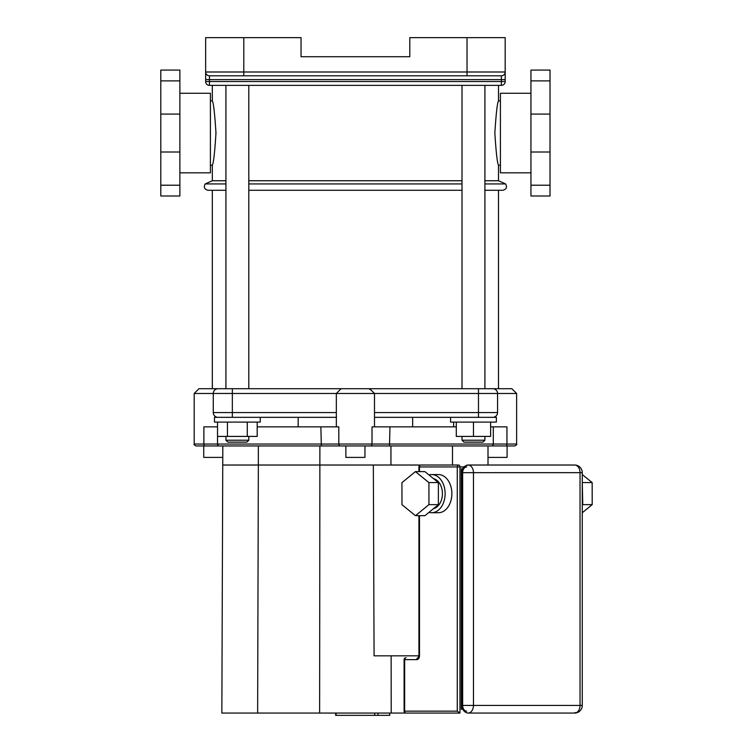 <?xml version="1.0" encoding="UTF-8"?>
<svg xmlns="http://www.w3.org/2000/svg" width="753" height="753" viewBox="0 0 753 753"><rect width="100%" height="100%" fill="white"/><g stroke="black" fill="none" stroke-linecap="round" stroke-linejoin="round"><path stroke-width="1.13" d="M225.919 183.93L205.202 183.93L212.318 180.748L225.919 180.748L212.318 180.748L212.318 165.199C213.523 163.288 214.746 152.577 215.97 133.046C214.746 113.515 213.523 102.803 212.318 100.902L212.318 85.353M248.81 180.748L462.013 180.748L248.81 180.748M498.505 85.353L498.505 100.902C497.3 102.803 496.086 113.515 494.853 133.046C496.086 152.577 497.3 163.288 498.505 165.199L498.505 180.748L484.904 180.748L498.505 180.748L505.621 183.93L484.904 183.93M505.621 183.93C507.371 187.252 506.421 189.37 502.778 190.283L484.904 190.283M462.013 190.283L248.81 190.283M225.919 190.283L208.054 190.283C204.402 189.37 203.451 187.252 205.202 183.93M209.456 85.353L209.456 75.808A3.812 3.812 0 0 1 205.635 71.996L205.635 81.531A3.812 3.812 0 0 0 209.456 85.353L501.366 85.353A3.812 3.812 0 0 0 505.188 81.531L505.188 71.996A3.812 3.812 0 0 1 501.366 75.808A3.812 3.812 0 0 0 505.188 71.996L505.188 37.65L467.029 37.65L467.029 75.808L501.366 75.808L501.366 85.353M205.635 79.62L505.188 79.62L505.188 81.531L205.635 81.531M501.366 75.808A3.812 3.812 0 0 0 505.188 71.996L243.793 71.996L243.793 37.65L205.635 37.65L205.635 71.996A3.812 3.812 0 0 0 209.456 75.808L467.029 75.808M243.793 37.65L301.04 37.65L301.04 56.729L409.792 56.729L409.792 37.65L467.029 37.65M530.94 172.823L500.416 172.823L500.416 93.268L530.94 93.268M550.019 80.882L550.019 196.006L530.94 196.006L530.94 70.085L550.019 70.085L550.019 80.882L530.94 80.882M179.882 172.823L210.407 172.823L210.407 93.268L179.882 93.268M160.803 80.882L160.803 196.006L179.882 196.006L179.882 70.085L160.803 70.085L160.803 80.882L179.882 80.882M389.715 713.063L389.715 715.35L336.092 715.35L336.092 713.063L335.65 715.35L335.65 713.063M374.73 715.35L374.73 713.063L374.73 715.35M378.025 715.35L378.025 713.063M582.276 482.231L582.756 504.623L582.276 505.018M582.756 504.623L592.197 504.623L582.276 512.765M582.276 474.559L592.169 482.588L592.197 504.623M582.718 482.588L592.169 482.588M415.411 471.613L424.861 471.613L438.368 482.588L438.397 504.623L424.927 515.683L415.477 515.683L401.97 504.698L401.942 482.673L415.411 471.613L428.918 482.588L428.956 504.623L415.477 515.683M438.397 504.623L428.956 504.623M438.368 482.588L428.918 482.588M433.455 478.607A15.267 10.796 90 0 1 442.425 493.667A15.267 10.796 90 0 1 433.427 508.699M428.956 474.945A19.079 13.488 90 0 1 431.638 474.569A19.079 13.488 90 0 1 445.127 493.648A19.079 13.488 90 0 1 431.638 512.727A19.079 13.488 90 0 1 428.975 512.351M431.638 474.569L438.378 474.569A19.079 13.488 90 0 1 451.875 493.648A19.079 13.488 90 0 1 438.378 512.727L431.638 512.727M462.577 469.646L461.316 468.846L462.267 470.907M462.267 707.18L461.316 709.241L462.577 708.441M464.093 466.935L459.97 466.935A1.911 1.346 -90 0 0 458.615 465.025A1.911 1.346 90 0 0 457.269 466.935L459.97 466.935L459.97 713.063L457.269 711.152L404.097 711.152A1.911 1.911 0 0 0 406.008 713.063L459.97 713.063L406.008 713.063A1.911 1.346 -90 0 1 404.653 711.152L404.653 659.637A1.911 1.346 -90 0 1 406.008 657.727A1.911 1.911 0 0 0 404.097 659.637L416.795 659.637A1.911 1.346 -90 0 1 418.15 657.727L419.129 657.727M458.615 465.025L420.842 465.025A1.911 1.911 0 0 0 418.932 466.935L419.496 466.935A1.911 1.346 -90 0 1 420.842 465.025M575.198 712.498L574.643 713.063A7.634 7.634 0 0 0 582.276 705.429L580.036 705.429A7.634 5.393 90 0 1 574.643 713.063L468.065 713.063A7.634 5.393 -90 0 0 473.458 705.429L462.107 705.429C462.361 709.985 464.347 712.526 468.065 713.063A7.634 5.393 90 0 1 462.662 705.429A5.723 4.047 90 0 0 466.709 711.152M574.643 465.025A7.634 5.393 90 0 1 580.036 472.658L582.276 472.658A7.634 7.634 0 0 0 574.643 465.025L468.065 465.025A7.634 5.393 90 0 0 462.662 472.658L462.662 705.429M416.795 659.637A3.812 2.701 -90 0 0 419.496 655.825L374.072 655.825L373.337 465.025L419.496 465.025L419.496 465.589M222.813 457.4L203.734 457.4L203.734 445.945L222.813 445.945L221.853 713.063L391.202 713.063L391.136 655.825M391.202 713.063L453.184 713.063M497.526 413.105L497.554 412.559L478.475 412.559L478.475 417.331L374.495 417.331L412.653 417.331L412.653 426.866M260.256 417.331L260.256 422.104L214.473 422.104L214.473 417.331L336.337 417.331L232.348 417.331L232.348 412.559L213.268 412.559A4.772 4.772 0 0 0 218.041 417.331M214.389 390.412L213.993 390.948M341.1 388.708L336.337 393.48L336.337 412.559L232.348 412.559L232.348 393.48L374.495 393.48L369.723 388.708L198.961 388.708L225.919 388.708L225.919 85.353M214.671 390.11A4.772 4.772 0 0 0 214.106 390.788L214.116 390.76M198.961 388.708L194.189 393.48L213.268 393.48A4.772 4.772 0 0 1 213.268 393.471L232.348 393.48L232.348 388.708M484.904 85.353L484.904 388.708L511.861 388.708L368.904 388.708L371.078 390.129M496.716 390.788L496.152 390.11M497.554 412.559A4.772 4.772 0 0 1 492.782 417.331A4.772 4.772 0 0 0 497.554 412.559L497.554 393.48L516.633 393.48L516.633 444.044L506.948 444.044A1.911 0.941 90 0 1 506.016 445.945L514.723 445.945C516.53 445.07 517.17 444.43 516.633 444.044M374.495 412.616L374.495 393.48L371.747 390.76M336.337 393.48L337.278 392.539M496.236 415.854L495.474 416.503M497.554 393.48A4.772 4.772 0 0 0 492.782 388.708A4.772 4.772 0 0 1 497.554 393.48L478.475 393.48L478.475 412.559L374.495 412.559L374.495 426.866M336.45 416.541L336.384 415.929M450.567 417.331L450.567 422.104L496.359 422.104L496.359 417.331L412.653 417.331M217.975 417.331L217.429 417.294M214.765 416.023L214.163 415.345M213.268 412.559L213.268 393.48A4.772 4.772 0 0 1 218.041 388.708M490.627 426.866L506.948 426.866L506.948 444.044L217.532 444.044L217.532 426.866L203.875 426.866L203.875 444.044A1.911 0.941 90 0 0 204.816 445.945L506.016 445.945M257.197 426.866L320.863 426.866L321.324 445.945M340.469 445.945A1.911 1.657 90 0 1 338.812 444.044L338.812 426.866L320.863 426.866M389.499 445.945L389.96 426.866L372.02 426.866L372.02 444.044A1.911 1.657 90 0 1 370.354 445.945M389.96 426.866L456.29 426.866M219.387 445.945A1.911 1.854 90 0 1 217.532 444.044L194.189 444.044C193.653 444.43 194.293 445.07 196.1 445.945L204.816 445.945M336.337 412.616L336.337 426.866M488.01 465.025L488.01 445.945L507.089 445.945L507.089 457.4L488.01 457.4M319.63 713.063L319.884 445.945L345.872 445.945L345.872 457.4L364.951 457.4L364.951 445.945L390.939 445.945L390.939 465.025M257.639 713.063L258.345 465.025L373.337 465.025M258.345 445.945L258.345 465.025L222.813 465.025M452.487 445.945L452.487 465.025M453.635 422.104L453.635 426.866M463.923 442.133L483.002 442.133L484.904 440.223L462.013 440.223L463.923 442.133M456.29 422.104L456.29 436.411L490.627 436.411L490.627 422.104M473.458 422.104L473.458 436.411M498.505 388.708L498.505 190.283M248.81 85.353L248.81 388.708L462.013 388.708L462.013 85.353M227.82 442.133L246.899 442.133L248.81 440.223L225.919 440.223L227.82 442.133M248.81 436.411L248.81 440.223M247.276 422.104L247.276 436.411L257.197 436.411L257.197 422.104M217.532 422.104L217.532 436.411L247.276 436.411M227.453 422.104L227.453 436.411M462.013 183.93L248.81 183.93M205.635 71.996L243.793 71.996L243.793 75.808M550.019 185.21L530.94 185.21M550.019 152.012L530.94 152.012M550.019 114.08L530.94 114.08M160.803 185.21L179.882 185.21M160.803 152.012L179.882 152.012M160.803 114.08L179.882 114.08M374.759 715.35L374.759 713.063L374.759 715.35M462.888 468.846L461.316 468.846L461.316 709.241L462.888 709.241M419.496 655.825L419.496 515.683M419.496 471.613L419.496 466.935L457.269 466.935L457.269 711.152M466.709 466.935A5.723 4.047 90 0 0 462.662 472.658L473.458 472.658A7.634 5.393 -90 0 0 468.065 465.025C461.533 466.785 463.076 469.354 462.107 472.658L462.662 472.658M473.458 472.658L580.036 472.658L580.036 705.429L473.458 705.429L473.458 472.658M374.495 393.48L478.475 393.48L478.475 388.708M493.29 426.866L493.29 444.044A1.911 1.854 90 0 1 491.436 445.945M210.407 165.199L212.318 165.199M210.407 100.902L212.318 100.902M498.505 165.199L500.416 165.199M498.505 100.902L500.416 100.902M418.15 657.727L418.932 655.825L418.932 515.683M418.932 471.613L418.932 466.935M404.097 659.637L404.097 711.152M462.107 472.658L462.107 705.429M582.276 472.658L582.276 705.429M298.169 417.331L298.169 426.866M511.861 388.708L516.633 393.48M194.189 393.48L194.189 444.044M462.013 436.411L462.013 440.223M484.904 436.411L484.904 440.223M212.318 388.708L212.318 190.283M225.919 436.411L225.919 440.223"/></g></svg>
